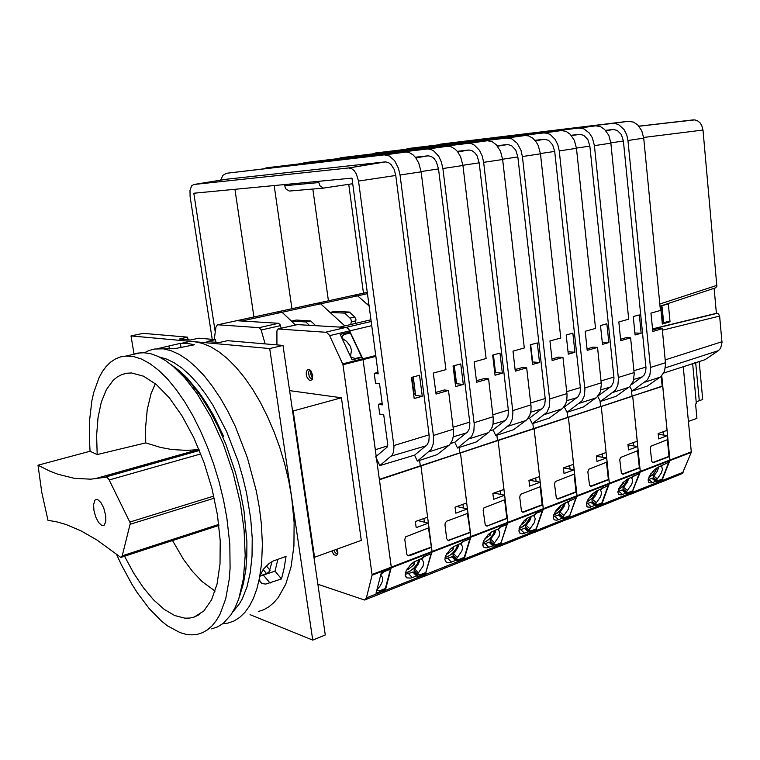 <?xml version="1.0" encoding="UTF-8"?>
<svg xmlns="http://www.w3.org/2000/svg" width="760" height="760" viewBox="0 0 760 760"><rect width="100%" height="100%" fill="white"/><g stroke="black" fill="none" stroke-linecap="round" stroke-linejoin="round"><path stroke-width="1.14" d="M295.44 324.995L282.074 312.246L241.766 321.034L236.626 320.739L217.398 324.928L215.964 327.209L214.206 339.483M382.451 592.363L384.019 592.315L385.215 590.871L391.324 567.321L379.42 479.712L420.926 466.013L420.327 465.899L419.615 460.408L420.327 465.899L379.373 479.408M387.714 445.873L375.335 449.72L362.995 359.166L348.83 329.317L346.284 327.465L339.824 327.047L370.975 319.76M405.584 576.574L406.78 577.847L405.203 575.168L406.096 570.864L410.666 564.556L413.82 562.01L421.353 558.647L423.785 556.662L431.604 553.65L432.07 551.484L428.421 527.934M422.759 576.346L425.077 575.719L426.084 573.192L425.572 572.65M406.78 577.847L410.903 578.094L416.556 575.947L418.332 576.26L426.084 573.192M309.206 325.175L305.824 321.983L291.412 321.147L282.074 312.246L277.048 311.999L217.787 324.843M373.036 335.113L373.378 337.697M417.962 520.619L428.383 523.193L428.972 527.725L405.612 536.845L404.766 539.514L406.923 554.61L408.025 555.712L409.402 555.769L431.528 547.323M361.532 356.896L350.312 332.984L344.071 334.476L342.104 336.414L342.19 338.285L346.683 341.392L350.312 346.237L351.49 350.351L350.569 355.794L351.091 357.228L355.291 358.483L361.532 356.896L360.724 357.694M348.394 352.07L345.838 346.598M380.684 575.092L382.584 577.438L382.536 581.144L380.332 585.646L376.912 589.788M376.789 590.273L379.449 590.9L385.367 588.553L390.421 569.202M384.398 571.529L380.817 574.607M415.026 571.596L405.184 574.351M407.968 555.693L430.93 547.162M350.759 324.491L351.367 321.347L350.816 318.905L344.784 313.158L330.077 312.474L320.635 303.838L315.286 303.648L236.882 320.739L278.569 323.294L259.198 327.626L218.016 324.843M461.177 561.079L462.811 560.984L464.084 559.559L470.905 536.674L460.446 452.979L459.847 452.874L459.173 447.507L459.847 452.874L420.327 465.899L420.926 466.013L427.595 517.133L415.359 521.569L416.166 527.668L428.383 523.193M483.17 546.544L484.215 547.57L482.733 545.043L483.645 540.844L488.072 534.65L491.074 532.171L498.019 529.036L500.289 527.164L507.395 524.428L507.917 522.281L507.442 518.348L506.834 518.216L504.621 499.804M497.847 546.516L500.251 545.841L501.344 543.381L500.821 542.868M484.215 547.57L486.942 547.894L492.727 545.822L494.285 546.174L501.344 543.381M369.123 305.957L357.57 295.783L352.155 295.64L277.058 312.008L282.074 312.246L320.635 303.838L315.514 303.648L367.289 292.353M494 493.069L504.678 495.254L505.191 499.595L483.968 507.898L483.189 510.435L485.212 525.103L487.245 526.053L507.442 518.348M355.357 323.418L355.965 319.656L354.768 316.958L349.391 312.113L344.784 313.158M453.216 555.465L452.979 554.392L457.634 548.131L458.812 544.179M463.628 541.3L461.016 543.818L462.612 546.972L461.918 550.905L456.646 558.533L456.836 559.265L458.907 559.455L464.284 557.327L469.832 538.906M491.036 541.756L482.733 544.217M486.733 526.11L506.834 518.216M435.793 392.416L444.334 389.965L448.533 390.45L453.549 430.72L453.549 435.014L452.504 440.078L449.692 444.714L437.085 454.708L417.363 461.139L414.551 455.173L427.167 444.78L428.811 441.351L429.219 435.812L395.722 175.427L394.117 169.404L391.172 164.692L388.417 162.555L385.301 161.899L227.088 179.16M220.628 180.186L222.993 175.294L226.508 173.242L384.351 154.898L389.348 155.961L394.592 160.655L398.477 168.255L400.026 175.018L433.58 437L433.238 444.02L431.11 449.521L417.363 461.139M226.508 173.242L405.469 151.99L409.013 152.427L413.183 154.916L415.701 157.662L418.779 163.077L421.097 171.836L445.92 369.607L433.333 373.074L436.002 394.07L448.533 390.45M212.211 339.312L190.085 196.526L189.99 190.351L191.634 185.868L193.895 184.471L348.602 167.941L351.595 168.587L354.179 170.658L356.364 173.916L358.511 181.023L393.937 446.557L393.604 451.887L392.112 455.164L379.838 465.557L414.551 455.173M215.26 332.072L193.828 193.268L351.956 178.125L378.233 373.787L374.205 373.359L375.526 383.173L379.553 383.648L382.413 404.918L378.385 404.367L379.696 414.105L383.724 414.703L387.752 444.752L387.096 447.127L375.763 456.731L379.838 465.557M318.411 181.336L319.827 185.763L323.409 188.052L352.706 183.749M284.354 184.594L285.75 188.85L289.265 191.054L324.035 188.081M415.435 393.946L413.934 393.338L411.882 377.292M161.927 348.735L160.949 348.222L162.849 347.415L180.548 343.358L187.083 343.301L194.427 344.717L175.303 348.526L154.451 349.04L148.893 350.597L144.561 352.754M181.811 343.244L188.927 341.658L194.351 341.715L202.264 343.301L210.511 346.674L218.975 351.832L227.553 358.748L236.103 367.384L244.52 377.625L252.652 389.367L260.376 402.448L267.567 416.68L274.094 431.87L279.851 447.754L284.753 464.113L288.695 480.652L291.631 497.135L294.13 522.481L293.911 546.003L291.061 566.798L285.76 584.174L278.284 597.597L273.837 602.727L268.983 606.765L263.777 609.691L258.267 611.524M259.91 575.89L263.245 569.354L269.021 563.502L273.077 561.098L286.026 556.424L284.183 568.233L281.513 578.892L265.858 584.098L262.01 583.575L259.873 581.352L259.492 577.581L261.62 563.027L262.361 544.122L261.307 523.649L259.322 507.575L256.31 490.931L247.409 457.662L235.191 426.151L228.085 411.683L220.466 398.354L212.468 386.356L204.212 375.858L195.823 366.966L187.435 359.774L179.16 354.359L171.105 350.721L163.391 348.887M222.651 623.751L227.867 623.095L233.975 620.977L239.666 617.405L244.881 612.361L249.527 605.872L253.545 597.987L256.88 588.762L259.464 578.284M232.911 611.762L239.438 603.82L242.269 598.842L246.972 586.929L250.268 572.622L252.025 556.197L252.187 538.042L250.695 518.577L246.487 492.822L242.734 477.061L238.136 461.453L226.718 431.68L212.971 405.289L205.485 393.841L197.761 383.762L189.905 375.174L182.03 368.163L174.249 362.776L166.659 359.072L159.353 357.038M259.787 576.232L274.997 571.159L277.875 559.322M171.361 364.819L179.198 370.604L187.112 378.043L198.873 392.141L206.473 403.351L213.731 415.834L223.734 436.591L222.794 436.848M476.434 380.722L484.291 378.461L488.547 378.888L493.24 418.228L493.031 423.757L492.09 427.405L489.193 431.974L476.301 441.911L457.52 448.039L454.736 442.234L467.656 431.908L469.357 428.526L469.832 423.092L438.529 168.957L436.335 161.785L434.017 158.498L431.233 156.436L428.193 155.809L415.359 157.225M264.147 168.473L427.585 148.96L430.834 149.406L433.666 150.812L438.672 156.18L441.398 161.946L442.909 168.53L474.24 424.203L473.822 431.081L471.608 436.497L457.52 448.039M266.028 167.865L447.393 146.214L450.851 146.632L455.05 149.045L457.577 151.706L460.645 156.978L462.906 165.509L486.105 358.54L474.135 361.836L476.634 382.327L488.547 378.888M456.389 382.318L455.23 382.118M598.462 506.54L600.333 506.283L601.625 504.782L609.378 483.493L601.226 406.543L600.6 406.476L599.991 400.748L600.6 406.476L567.777 417.297L567.216 412.262L567.777 417.297L533.444 428.611L532.855 423.472L533.444 428.611L497.506 440.458L496.878 435.204L497.506 440.458L420.926 466.013L432.06 551.437L391.305 567.102L376.513 458.346M618.383 494.019L619.163 494.684L617.908 492.423L618.868 488.433L623.067 482.486L627.181 479.265L639.711 473.413L640.309 471.399L639.939 467.78L639.312 467.685L637.583 450.727M629.194 494.332L631.826 493.458L632.899 491.264L632.367 490.817M619.163 494.684L621.404 494.826L625.774 493.192L626.971 493.611L632.899 491.264M627.997 445.103L637.773 446.509L638.181 450.509L620.436 457.482L619.77 459.791L621.376 473.328L623.143 474.192L639.939 467.78M592.002 501.078L592.002 499.928L596.296 494.275L597.654 490.561M603.012 487.559L600.628 489.991L601.606 492.926L600.628 496.65L595.574 503.87L597.332 504.678L601.815 502.901L608.19 485.564M623.846 489.63L617.947 491.454M622.202 474.154L639.312 467.685M312.436 377.568L310.812 374.727L310.792 371.155M317.917 584.288L364.543 600.02L366.272 598.206L372.106 575.025L342.969 364.486L329.441 335.217L326.486 332.262L277.979 328.947L276.963 330.847L276.953 344.878M265.126 343.862L261.022 329.707L259.198 327.626M376.238 456.332L362.995 359.166L362.168 357.333L352.051 359.908L340.157 334.419L350.284 332.006L349.315 330.049L347.738 328.168L345.99 327.427L297.341 324.587M384.892 588.744L385.595 589.513L376.01 593.313L381.301 572.726L390.963 568.993L391.305 567.102L372.096 574.484M365.123 599.811L384.019 592.315L385.595 589.513M281.238 328.216L280.07 324.596L278.569 323.294M337.639 552.434L335.873 549.594M462.916 560.928L499.975 546.107L507.917 522.281L498.123 440.553L460.446 452.979L466.697 502.968L455.041 507.186L455.8 513.152L467.438 508.886L456.883 506.521M519.298 532.532L520.267 533.453L518.842 531.003L519.764 526.851L524.134 520.723L527.06 518.272L533.739 515.242L535.933 513.428L542.725 510.806L543.267 508.697L542.82 504.849L542.203 504.725L540.132 486.694M532.883 532.598L535.448 531.753L536.446 529.473L535.914 528.979M520.267 533.453L522.452 533.786L528.238 531.772L529.692 532.142L536.446 529.473M529.454 480.225L540.217 482.229L540.711 486.486L520.448 494.418L519.716 497.22L521.493 511.062L522.51 512.126L523.63 512.173L542.82 504.849M490.304 540.93L490.2 539.723L494.693 533.739L495.928 529.843M500.906 526.927L498.332 529.539L499.776 532.522L498.997 536.399L493.791 543.885L493.943 544.597L495.9 544.815L501.03 542.783L506.825 524.647M526.481 527.848L518.852 530.147M522.49 512.116L542.203 504.725M660.497 482.372L682.385 473.452L691.277 452.219L683.202 366.548M658.663 482.628L660.554 482.344L661.789 481.061L669.978 460.237L661.732 375.801M663.299 464.483L661.703 466.469L662.444 469.309L661.361 472.919L656.412 480.073L657.352 480.928L662.102 479.047L668.753 462.213M658.929 466.897L657.229 471.342L652.982 477.099L656.507 480.339M660.031 306.147L715.568 287.878L716.822 286.358L702.981 130.064L701.784 125.552L699.979 122.778L697.585 120.83L694.868 119.928L638.913 126.179M663.708 373.065L705.052 359.708L718.418 350.607L720.642 348.203L722 342.522L719.653 316.036L718.428 313.756L716.357 313.281L714.115 288.344M652.65 330.011L657.827 328.519L662.226 328.728L665.608 363.992L664.515 371.269L660.906 376.589L647.14 386.194L632.197 391.067L629.803 386.517M438.852 144.59L612.475 123.443L616.179 123.747L619.067 124.934L624.074 129.618L626.677 134.7L627.988 140.543L650.569 368.724L649.866 374.946L647.349 379.933L632.197 391.067M631.531 384.531L643.872 375.459L645.553 372.106L646.019 367.935L623.418 141.018L621.404 134.653L617.272 130.454L613.253 129.513L605.615 130.387M440.629 144.115L628.168 121.277L633.413 122.046L637.507 124.697L641.697 130.596L643.711 138.159L660.459 310.507L650.987 313.11L652.792 331.455L662.226 328.728M515.109 369.597L522.339 367.517L526.633 367.887L531.021 406.344L530.936 410.457L529.777 415.33L526.803 419.843L513.674 429.723L495.776 435.565L493.002 429.913L506.189 419.644L507.946 416.318L508.478 410.998L479.199 162.811L477.042 155.819L474.724 152.627L471.931 150.623L468.967 150.024L457.273 151.316M302.024 163.295L468.302 143.345L471.599 143.763L474.449 145.122L479.465 150.338L482.173 155.952L483.635 162.374L512.933 412.034L512.439 418.769L510.15 424.089L495.776 435.565M303.886 162.716L487.141 140.733L492.081 141.683L496.166 144.656L500.441 151.183L502.654 159.495L524.343 348.004L512.952 351.139L515.289 371.165L526.633 367.887M495.368 371.241L494.551 371.155M93.927 510.539L93.546 504.659L95 500.127L96.387 499.386L97.802 499.653L100.918 502.569L103.749 508.003L105.763 515.841L105.839 521.427L104.082 525.303L101.707 525.426L98.581 522.5L95.751 517.085L93.927 510.539M155.382 462.887L155.211 461.795M130.378 523.184L108.993 479.57L106.865 477.071L90.687 479.132L74.271 478.296L57.997 474.287L49.951 471.171L38 465.186L41.771 492.433L47.937 520.325L56.743 521.806L66.035 524.476L80.873 530.755L96.776 539.913L120.773 557.375L122.151 556.035L130.378 523.184M239.761 595.621L243.476 583.205L245.822 569.43L246.848 556.073L246.886 541.681L243.931 510.644L240.331 491.53L235.439 472.359L225.929 444.448L218.348 426.997L209.988 410.923L201.03 396.54L191.539 383.933L181.697 373.435L173.517 366.595M211.66 628.909L217.749 626.791L223.411 623.153L230.935 614.869L235.201 607.477L238.782 598.681L243.438 578.759L245.204 555.589L244.074 529.577L240.302 503.12L233.13 473.072L223.202 443.916L211.023 417.097L197.258 393.908L184.803 377.777L173.251 366.377L165.614 360.648L158.147 356.459L150.917 353.818L144.02 352.726L137.674 353.106L132.477 354.578M116.441 554.268L121.277 564.718L131.812 584.164L137.436 593.028L149.236 608.674L161.509 621.091L167.713 625.926L180.016 632.586L186.029 634.296L191.862 634.885L197.486 634.296L202.682 632.595L207.575 629.755L212.107 625.765L216.23 620.654L219.896 614.422L225.701 598.775L229.225 579.234L230.061 568.195L229.776 544.065L226.879 517.959L223.554 500.08L219.165 482.106L213.788 464.36L207.518 447.165L200.488 430.815L192.821 415.587L184.67 401.736L176.168 389.481L167.466 378.974L158.726 370.367L150.081 363.736L141.664 359.138L133.589 356.573L125.98 356.031L120.479 356.953L115.339 359.014L110.609 362.159L106.295 366.349L102.448 371.526L99.066 377.615L93.784 392.302L91.903 400.767L89.651 419.539L89.442 440.315L90.088 451.269L97.147 454.603L145.768 442.861L145.549 427.899L147.202 409.545L151.05 393.642L155.344 383.724M259.882 575.966L267.197 573.278L269.268 571.634L272.08 561.573M199.006 449.512L187.102 450.385L171.893 449.502L160.607 447.412L145.768 442.861M172.482 540.569L183.587 559.455L192.669 571.577L202.169 581.581L215.127 591.1M124.573 556.187L133.57 572.917L143.327 587.651L153.605 599.934L164.15 609.349L174.657 615.524L184.822 618.156L189.667 618.061L194.303 616.996L203.851 610.926L211.593 599.83L217.113 583.994L220.058 563.967L220.191 540.607L217.445 514.986L211.907 488.367L203.851 462.08L193.686 437.465L181.963 415.71L169.28 397.803L156.266 384.484L143.526 376.162L131.613 372.998L126.521 373.264L121.752 374.575L117.325 376.912L113.278 380.228L106.409 389.595L101.289 402.23L98.03 417.639L96.653 435.28L97.147 454.603M499.614 546.345L535.183 532.038L543.267 509.105L534.061 428.697L498.123 440.553L503.984 489.45L492.869 493.478L493.572 499.32L504.678 495.254M553.622 515.28L557.194 513.237L560.623 509.979L564.309 503.433L576.489 497.791L577.049 495.71L576.631 491.948L576.014 491.825L574.056 474.173M566.39 519.289L568.983 518.434L570 516.173L569.477 515.698M564.309 503.433L559.987 506.112L556.082 510.368L553.707 514.976L553.546 518.605L554.705 519.964L556.728 520.258L562.181 518.348L563.549 518.728L570 516.173M563.436 467.96L574.18 469.794L574.645 473.955L555.275 481.555L554.553 483.968L556.358 498.056L558.248 498.959L576.631 491.948M525.73 527.05L525.568 526.015L530.091 519.992L531.364 516.154M536.494 513.209L533.976 515.755L535.249 518.728L534.403 522.557L529.264 529.9L529.454 530.622L531.231 530.841L536.133 528.894L542.136 511.033M560.357 514.548L553.356 516.695M557.222 498.892L576.014 491.825M587.062 348.887L593.189 347.13L597.55 347.405L601.397 384.199L600.419 391.751L596.904 397.233L583.404 406.98L567.083 412.309L564.347 406.942L577.952 396.815L580.022 392.806L580.422 388.474L554.733 151.401L552.653 144.732L548.501 140.305L544.436 139.289L535.021 140.353M373.188 153.558L543.78 132.924L547.314 133.285L550.192 134.548L555.218 139.479L557.878 144.818L559.255 150.936L584.934 389.376L584.326 395.846L581.903 400.995L567.083 412.309M375.012 153.035L561.184 130.53L566.067 131.404L570.161 134.207L574.399 140.4L576.508 148.323L595.536 328.387L585.181 331.246L587.223 350.388L597.55 347.405M384.123 592.258L424.812 575.985L432.06 551.437L470.887 536.512L467.428 513.532M445.312 561.203L446.424 562.352L444.894 559.75L445.797 555.494L450.3 549.252L453.368 546.734L460.598 543.486L462.954 541.567L470.402 538.688L470.887 536.512L577.049 495.71L568.394 417.373L534.061 428.697L539.572 476.558L528.96 480.405L529.625 486.115L540.217 482.229M424.46 576.222L462.811 560.984L464.16 559.35L464.597 557.935L464.075 557.413M446.424 562.352L449.397 562.723L455.544 560.528L457.206 560.861L464.597 557.935M467.438 508.886L467.989 513.323L446.68 521.208L445.227 522.908L444.952 524.97L446.719 538.678L448.219 540.559L470.383 532.494M417.715 574.436L413.905 570.038L418.418 563.939L419.909 559.198M424.545 556.377L421.819 559.122L423.662 562.181L423.026 566.153L417.705 573.876L417.933 574.636L420.137 574.797L425.771 572.565L431.043 553.869M453.929 556.329L444.885 558.933M447.991 540.474L469.784 532.342M600.276 506.312L631.55 493.734L640.281 471.912L632.653 396.178L632.025 396.112L631.341 389.452L632.025 396.112L568.394 417.373L573.572 464.236L563.426 467.913L564.053 473.508L574.18 469.794M648.641 482.229L649.363 482.837L648.156 480.624L649.144 476.691L653.286 470.801L657.305 467.637L669.361 461.985L669.978 460.047L669.626 456.456L668.99 456.361L667.365 439.736M631.019 494.095L660.383 482.429L661.884 480.871L662.406 479.57L661.875 479.142M649.363 482.837L651.7 482.894L655.595 481.394L656.725 481.821L662.406 479.57M658.236 434.368L667.584 435.594L667.964 439.508L650.95 446.205L650.313 448.457L651.833 461.748L653.591 462.574L669.626 456.456M623.058 488.908L623.077 487.787L627.313 482.239L628.7 478.572M634.163 475.551L631.836 477.926L632.672 480.852L631.645 484.519L626.744 491.34L626.8 492.157L628.292 492.433L632.595 490.722L639.112 473.641M653.609 477.945L648.223 479.608M652.631 462.555L668.99 456.361M551.94 358.995L558.591 357.077L562.922 357.409L567.036 395.01L566.722 400.311L565.706 403.826L562.675 408.272L549.337 418.095L532.256 423.662L529.501 418.161L542.915 407.959L544.711 404.681L545.3 399.465L517.883 156.968L515.764 150.138L511.613 145.597L507.661 144.523L497.106 145.702M338.342 158.327L506.73 138.025L511.822 138.938L517.142 143.232L520.952 150.243L522.367 156.512L549.784 400.434L549.233 407.037L546.877 412.272L532.256 423.662M340.185 157.776L524.856 135.527L528.504 135.888L532.75 138.139L536.408 142.177L538.317 145.663L540.474 153.776L560.785 337.962L549.927 340.955L552.111 360.534L562.922 357.409M534.669 532.399L568.708 518.709L577.049 495.71L609.368 483.293L608.969 479.598L608.351 479.493L606.508 462.194M586.806 506.312L587.642 507.053L586.331 504.725L587.281 500.688L591.527 494.675L595.745 491.416L608.788 485.336L609.368 483.293L691.286 451.81M568.186 519.07L600.163 506.369L601.625 504.782L602.119 503.453L601.597 502.987M587.642 507.053L590.064 507.214L594.662 505.495L595.944 505.903L602.119 503.453M596.429 456.294L606.67 457.9L607.107 461.976L588.572 469.252L587.898 471.922L589.579 485.421L591.432 486.295L608.969 479.598M559.597 513.779L559.559 512.611L563.92 506.853L565.24 503.072M570.494 500.099L568.043 502.588L569.164 505.542L568.242 509.314L563.169 516.534L563.293 517.218L565.003 517.475L569.696 515.612L575.899 498.019M592.781 501.818L586.359 503.804M590.425 486.248L608.351 479.493M620.597 339.235L626.231 337.62L630.61 337.858L634.22 373.873L633.184 381.283L629.612 386.678L615.97 396.359L600.362 401.451L597.74 396.397M406.666 148.989L578.854 128.079L584.003 128.915L589.323 132.971L592.334 137.788L594.424 145.616L618.497 378.822L617.832 385.159L615.362 390.231L600.362 401.451M598.281 395.76L611.41 386.166L613.519 382.223L613.957 377.967L589.874 146.091L587.822 139.574L583.68 135.27L579.681 134.292L571.149 135.251M408.471 148.485L595.413 125.799L600.505 126.616L604.608 129.343L608.817 135.384L610.888 143.127L628.729 319.248L618.83 321.974L620.749 340.708L630.61 337.858M700.806 378.822L700.283 373.169M618.308 489.886L623.656 485.697L627.656 479.019M482.961 542.792L485.963 541.51L490.01 538.356L493.259 534.242L494.95 530.223M648.622 477.983L653.609 473.888L657.39 467.59M311.894 378.623L310.574 378.309L309.253 376.684L308.512 372.324L309.13 370.927L310.26 370.652L312.474 375.145M312.749 375.288L312.16 379.582L310.317 380.57L308.835 379.838L306.945 377.026L306.28 374.537L306.242 372.124L307.373 369.645L309.434 369.464L310.887 370.699L312.749 375.288M337.231 553.65L335.302 552.9L333.839 550.325M337.326 549.072L337.905 553.223L336.49 555.607L333.944 554.695L331.797 551.067M519.099 528.703L522.88 526.718L526.538 523.374L530.366 516.543M445.094 557.536L449.407 555.645L452.647 553.061L456.123 548.748L457.852 544.549M586.672 502.284L592.401 498.019L596.628 490.969M553.641 515.214L559.778 510.872L562.619 507.148L564.233 503.462M418.969 559.569L417.202 563.948L414.551 567.416L409.991 571.149L405.602 572.936M618.288 489.953L624.387 484.889L627.712 478.99M482.942 542.878L487.027 540.883L490.058 538.346L493.335 534.194L495.026 530.195M648.603 478.04L654.293 473.119L657.447 467.552M311.923 378.603L312.483 375.202M337.25 553.631L337.592 551.019M337.117 549.138L337.573 550.914M693.928 119.871L638.961 126.227M519.08 528.779L525.721 524.305L528.789 520.353L530.442 516.515M445.075 557.621L449.445 555.674L452.713 553.061L456.209 548.701L457.938 544.511M586.653 502.35L592.439 498.019L596.695 490.941M405.356 573.068L408.813 571.862L413.554 568.471L417.297 563.892L419.064 559.531M415.606 566.267L416.318 567.017M354.492 359.29L355.291 358.483M350.189 355.917L350.692 355.414M342.447 339.33L342.893 338.865M414.219 571.919L418.332 576.26M412.794 571.966L416.556 575.947M415.834 567.587L413.535 568.489M463.41 507.984L462.954 504.317M491.007 537.348L491.748 538.014M456.798 547.646L457.51 548.369M368.894 304.238L367.099 304.18L357.57 295.783L320.635 303.838L344.745 325.897M349.391 312.113L334.647 311.448L330.077 312.474M457.482 546.089L458.204 546.82M453.549 553.65L457.339 557.489M460.247 543.628L461.054 544.436M490.133 542.117L494.285 546.174M488.927 542.108L492.727 545.822M491.672 537.994L489.592 538.802M624.121 481.479L623.39 483.417L620.122 486.162M622.716 482.847L623.39 483.417M453.216 365.949L455.173 382.831M378.385 404.367L382.185 403.275M413.677 394.307L415.102 393.898M419.567 375.231L422.275 396.245L414.219 398.515L411.474 377.406L419.567 375.231M253.954 316.977L234.906 189.335L253.954 316.977M374.205 373.359L378.034 372.334M413.231 376.931L415.625 395.418L422.275 396.245M250.021 614.669L312.769 640.129L325.318 634.999L283.034 345.401L227.534 340.632L218.946 342.579L207.024 341.515L215.536 339.596L198.778 338.152L190.361 340.024L179.255 339.036L187.596 337.193L143.127 333.365L131.024 335.948L134.007 354.027M187.596 337.193L188.014 339.815M215.536 339.596L215.964 342.313M312.769 640.129L269.676 348.565L131.024 335.948M269.676 348.565L283.034 345.401M180.348 343.387L181.032 347.709M274.997 571.159L281.513 578.892M491.15 532.123L490.219 535.106L484.452 539.267M488.927 533.852L490.219 535.106M484.604 539.011L485.003 539.391M653.875 470.221L653.248 471.827L650.683 473.993M652.726 471.399L653.248 471.827M455.269 382.451L455.924 382.261M460.778 363.916L463.305 384.437L455.639 386.593L453.074 365.987L460.778 363.916M450.803 443.412L454.736 442.234M291.973 308.721L274.217 185.564L291.973 308.721M454.318 365.655L456.56 383.705L463.305 384.437M602.519 457.244L602.158 453.881M637.773 446.509L628.491 449.91L627.94 444.534L637.231 441.17L632.653 396.178L601.226 406.543L606.091 452.456L596.391 455.971L596.98 461.443L606.67 457.9M622.877 486.552L623.894 486.856M594.244 495.786L594.966 496.422M596.068 492.661L596.79 493.287M592.467 499.367L596.296 502.731M599.792 489.734L600.704 490.523M622.801 490.038L626.971 493.611M621.956 489.925L625.774 493.192M623.058 486.704L622.506 486.922M350.284 332.006L349.049 333.288M341.135 336.509L342.294 336.233M500.612 494.418L500.175 490.836M367.46 293.626L357.57 295.783L352.355 295.64L367.298 292.391M526.177 523.82L526.994 524.381M493.525 533.871L494.247 534.575M368.828 303.791L367.099 304.18M494.522 531.819L495.244 532.522M490.675 539.144L494.484 542.849M497.562 529.216L498.408 530.033M525.531 528.219L529.692 532.142M524.428 528.181L528.238 531.772M526.708 524.314L525.065 524.961M663.081 431.803L663.404 435.043M660.848 466.155L661.789 466.925M653.704 475.893L657.153 478.743M695.894 362.729L694.839 362.653M693.186 119.909L638.922 126.189M643.635 137.446L702.981 130.064M716.899 285.332L659.822 304.019M718.418 350.607L665.399 367.878M719.653 316.036L662.369 330.182M717.231 313.31L652.564 329.099M716.357 313.281L652.536 328.852M662.331 324.055L670.073 321.793L668.353 303.886L660.582 306.052L662.331 324.055M661.295 305.852L661.38 306.736M670.073 321.793L667.346 321.68L663.508 322.772M663.575 322.753L662.577 323.637L660.943 309.795M663.489 323.37L662.15 309.548L661.228 309.805M660.649 306.717L662.074 306.764L660.725 307.524M663.622 322.734L662.074 306.764M660.858 308.902L662.197 308.541L662.064 307.163M662.197 308.541L662.15 309.548M639.341 314.897L641.174 333.26L635.094 334.97L633.241 316.54L639.341 314.897M634.885 332.937L641.174 333.26M499.975 353.153L502.341 373.207L495.045 375.259L492.642 355.129L499.975 353.153M490.304 430.72L493.002 429.913M328.434 300.798L312.863 189.069L328.434 300.798M493.42 354.92L495.52 372.562L502.341 373.207M38 465.186L90.088 451.269M190.066 450.3L190.494 452.969M536.114 481.469L535.714 477.954M559.816 510.872L560.709 511.337M528.608 520.657L529.321 521.322M529.891 518.187L530.613 518.861M526.129 525.283L529.948 528.875M533.178 515.461L534.061 516.278M559.379 514.938L563.549 518.728M558.362 514.871L562.181 518.348M560.225 511.233L558.971 511.717M526.67 518.548L525.768 521.312L520.486 525.426M524.628 520.248L525.768 521.312M453.929 546.373L452.998 549.556L447.611 553.964L446.69 553.774M451.563 548.102L452.998 549.556M446.975 553.318L447.611 553.964M572.897 333.137L574.978 352.308L568.328 354.179L566.219 334.932L572.897 333.137M563.778 407.113L564.347 406.942M363.432 293.189L348.755 184.357L363.432 293.189M568.072 351.813L574.978 352.308M424.412 522.215L423.918 518.462M454.185 551.484L454.898 552.207M418.285 562.01L418.998 562.761M315.628 325.565L310.64 320.891L296.191 320.074L291.412 321.147M310.64 320.891L305.824 321.983M418.665 561.042L419.387 561.792M414.637 568.86L418.409 572.831M421.116 558.733L421.876 559.531M453.065 556.662L457.206 560.861M451.753 556.681L455.544 560.528M454.717 552.415L452.466 553.289M633.602 445.911L633.27 442.605M667.584 435.594L658.683 438.852L658.16 433.589L667.071 430.359L662.758 386.251L632.025 396.112L662.131 386.194L661.162 376.361M662.758 386.251L662.131 386.194M652.469 475.123L654.132 475.456M625.005 484.091L625.727 484.699M627.057 480.69L627.779 481.308M623.542 487.217L627.37 490.485M630.971 477.688L631.883 478.458M652.555 478.353L656.725 481.821M651.776 478.23L655.595 481.394M537.301 342.912L539.524 362.51L532.561 364.467L530.309 344.784L537.301 342.912M527.915 418.637L529.501 418.161M530.67 344.688L532.636 361.94L539.524 362.51M593.056 493.269L592.249 495.501L588.259 498.836M591.422 494.779L592.249 495.501M570.057 469.091L569.667 465.652M592.021 498.456L592.981 498.836M562.144 507.965L562.865 508.62M563.702 505.144L564.433 505.799M560.025 512.04L563.853 515.517M567.226 502.312L568.138 503.13M591.764 502.217L595.944 505.903M590.843 502.132L594.662 505.495M592.306 498.712L591.422 499.054M313.947 557.108L314.564 557.308L293.208 410.998L292.6 410.903M314.564 557.308L361.323 540.379L341.43 397.736L289.645 390.678M293.208 410.998L341.43 397.736M560.605 505.609L559.74 508.126L555 512.059M558.761 507.233L559.74 508.126M606.879 323.808L608.827 342.57L602.471 344.356L600.495 325.527L606.879 323.808M602.243 342.171L608.827 342.57M688.408 421.467L696.892 418.399L695.542 404.035L696.388 403.74L692.607 363.403M695.713 362.719L699.257 400.748L696.207 401.812M699.257 400.7L702.725 399.494L699.209 361.637M414.903 561.346L413.981 564.699L408.405 569.24L407.075 568.993M412.404 563.036L413.981 564.699M407.522 568.299L408.405 569.24M691.211 452.428L372.067 575.216M683.183 472.245L366.339 597.977M371.212 321.508L325.916 332.148M371.763 325.641L329.65 335.644M375.772 355.462L342.769 363.897M375.887 356.307L343.007 364.733M351.395 358.501L352.099 357.808M341.42 337.136L342.066 336.462L341.42 337.136M381.235 572.973L381.729 573.515M408.538 573.639L412.3 577.628M408.927 555.56L409.526 555.721M354.768 316.958L350.151 318.022M355.908 320.844L351.3 321.917M485.06 543.628L488.861 547.352M486.837 525.844L487.445 525.986M429.105 451.772L448.96 445.36M433.418 435.499L453.397 429.238M400.026 175.018L421.097 171.836M384.227 154.916L405.279 152.009M227.392 179.103L193.895 184.471M385.139 161.918L348.545 167.95M395.722 175.427L358.511 181.023M429.115 434.805L393.832 445.588M426.236 445.73L391.257 456.066M318.573 182.542L284.515 185.754M415.368 393.937L413.165 376.95M168.862 345.942L169.347 348.935M263.568 575.292L270.066 583.091M469.547 438.71L488.442 432.611M474.097 422.74L493.097 416.784M442.909 168.53L462.906 165.509M427.072 149.007L447.07 146.252M427.927 155.838L415.834 157.843M438.529 168.957L421.068 171.579M469.737 422.113L453.14 427.177M466.697 432.839L453.33 436.781M456.199 382.29L454.128 365.702M618.707 491.197L622.525 494.475M622.592 474.059L623.209 474.164M280.478 325.622L261.108 329.983M297.844 324.472L278.264 328.918M520.733 529.635L524.542 533.235M523.108 512.003L523.725 512.135M721.952 341.734L665.247 359.86M645.107 382.042L660.098 377.197M650.475 367.412L665.522 362.691M627.988 140.543L643.711 138.159M612.275 123.471L628.035 121.296M612.892 129.552L605.91 130.72M623.418 141.018L610.859 142.909M645.952 367.051L633.944 370.709M642.371 376.874L633.736 379.401M508.041 426.284L526.043 420.479M512.8 410.599L530.898 404.928M483.635 162.374L502.654 159.495M467.789 143.393L486.818 140.771M468.587 150.062L457.7 151.867M479.199 162.811L462.878 165.262M508.383 410.029L492.86 414.779M505.21 420.574L492.955 424.175M495.054 371.212L493.117 354.996M130.007 522.034L213.788 496.128M105.83 476.881L199.395 450.462M130.378 524.21L214.254 498.18M109.203 479.987L200.792 453.929M122.198 555.845L218.766 524.428M266.541 573.562L263.14 569.496M270.056 570.266L266.313 565.811M554.828 516.258L558.647 519.745M557.755 498.788L558.381 498.911M579.718 403.151L596.115 397.86M584.829 388.008L601.293 382.84M559.255 150.936L576.508 148.323M543.447 132.962L560.728 130.577M544.15 139.317L535.382 140.78M554.733 151.401L540.445 153.548M580.346 387.552L566.713 391.713M576.944 397.717L566.637 400.738M447.706 558.277L451.487 562.134M448.818 540.341L449.426 540.493M648.669 479.446L652.489 482.628M652.963 462.479L653.591 462.574M544.721 414.447L561.896 408.899M549.67 399.038L566.922 393.623M522.367 156.512L540.474 153.776M506.54 138.054L524.656 135.555M507.281 144.561L497.506 146.186L507.661 144.523M517.883 156.968L502.626 159.258M545.214 398.525L530.67 402.971M541.918 408.88L530.679 412.176M587.461 503.462L591.28 506.834M590.881 486.153L591.508 486.267M613.149 392.359L628.824 387.296M618.393 377.473L634.125 372.542M594.424 145.616L610.888 143.127M578.664 128.107L595.156 125.827M579.31 134.32L571.472 135.632M589.874 146.091L576.489 148.095M613.89 377.074L601.093 380.969M610.394 387.068L600.961 389.823M408.053 555.693L408.642 555.864M453.017 555.408L456.655 559.094M385.111 154.859L406.163 151.962M348.906 167.922L385.529 161.889M162.213 347.615L157.368 348.697M259.815 581.2L261.592 583.347M427.965 148.95L447.972 146.195M415.853 157.871L428.308 155.809M591.907 501.049L595.621 504.317M297.702 324.482L278.122 328.918M490.133 540.883L493.8 544.454M522.528 512.135L523.07 512.25M613.206 123.405L628.966 121.229M605.929 130.748L613.253 129.513M468.692 143.336L487.72 140.714M457.719 151.895L468.967 150.024M244.606 577.667L242.744 582.967M199.234 614.621L194.303 616.996M94.81 478.819L198.607 449.568M140.704 352.744L125.98 356.031M196.403 390.07L192.441 387.163M105.982 476.852L199.405 450.471M121.305 557.251L218.889 525.445M103.141 525.673L103.797 525.473M525.578 527.003L529.274 530.471M553.803 519.137L554.705 519.964M557.289 498.921L557.783 499.016M544.369 132.895L561.649 130.511M535.401 140.809L544.521 139.289M448.029 540.474L448.628 540.626M622.972 488.88L626.686 492.062M507.452 137.987L525.568 135.489M559.474 513.741L563.179 517.104M579.586 128.041L596.077 125.761M571.501 135.66L579.681 134.292"/></g></svg>

